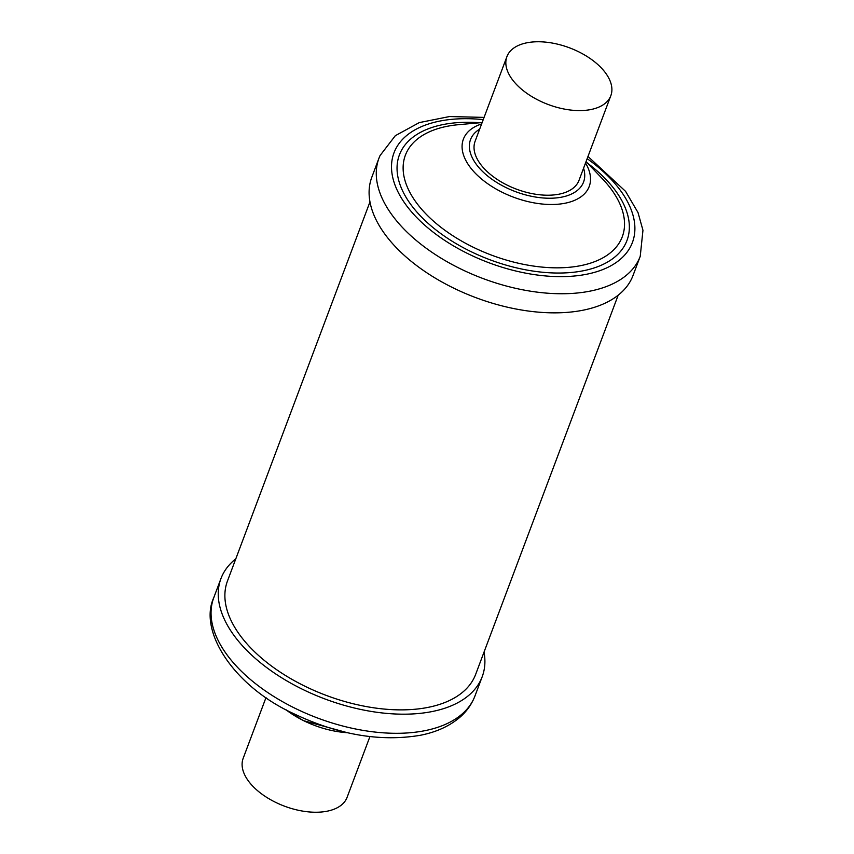 <?xml version="1.0" encoding="UTF-8"?>
<svg xmlns="http://www.w3.org/2000/svg" width="854" height="854" viewBox="0 0 854 854"><rect width="100%" height="100%" fill="white"/><g stroke="black" fill="none" stroke-linecap="round" stroke-linejoin="round"><path stroke-width="1.28" d="M610.823 95.701L579.012 180.333A55.499 30.274 -159.4 0 1 558.548 194.274A55.499 30.274 -159.4 0 1 498.501 180.269A55.499 30.274 -159.4 0 1 475.102 141.284L506.913 56.642A55.499 30.274 20.6 0 0 530.313 95.637A55.499 30.274 20.6 0 0 590.36 109.643A55.499 30.274 20.6 0 0 610.823 95.701A55.499 30.274 20.6 0 0 587.424 56.706A55.499 30.274 20.6 0 0 527.366 42.7A55.499 30.274 20.6 0 0 506.913 56.642M632.206 277.497A139.544 76.113 -159.4 0 1 473.735 296.85A139.544 76.113 -159.4 0 1 371.81 177.237L378.984 158.129A139.544 76.113 -159.4 0 0 480.919 277.742A139.544 76.113 -159.4 0 0 639.39 258.388A139.544 76.113 -159.4 0 0 640.233 256.317L633.049 275.426A139.544 76.113 -159.4 0 1 632.206 277.497M266.01 697.547L243.176 758.299A55.499 30.274 20.6 0 0 266.576 797.294A55.499 30.274 20.6 0 0 326.623 811.3A55.499 30.274 20.6 0 0 347.087 797.358L369.921 736.607M235.821 558.804A139.544 76.113 20.6 0 0 220.951 578.574A139.544 76.113 20.6 0 0 300.672 688.388A139.544 76.113 20.6 0 0 482.19 676.763A139.544 76.113 20.6 0 0 484.026 652.093M618.179 295.196L475.678 674.318A132.583 72.312 -159.4 0 1 426.808 707.624A132.583 72.312 -159.4 0 1 283.357 674.158A132.583 72.312 -159.4 0 1 227.463 581.019L369.963 201.907M583.57 168.217A60.367 32.932 -159.4 0 1 583.197 182.948A60.367 32.932 -159.4 0 1 513.82 190.997A60.367 32.932 -159.4 0 1 470.906 138.668A60.367 32.932 -159.4 0 1 479.66 129.157M585.534 162.986A67.22 36.669 -159.4 0 1 588.812 187.464A67.22 36.669 -159.4 0 1 511.557 196.431A67.22 36.669 -159.4 0 1 463.786 138.167A67.22 36.669 -159.4 0 1 481.624 123.926M586.057 161.598L602.38 178.732A115.856 63.196 -159.4 0 1 621.584 238.479A115.856 63.196 -159.4 0 1 488.424 253.926A115.856 63.196 -159.4 0 1 406.077 153.506A115.856 63.196 -159.4 0 1 458.566 124.684L482.147 122.538M587.605 163.231A121.567 66.302 -159.4 0 1 626.26 242.237A121.567 66.302 -159.4 0 1 486.545 258.452A121.567 66.302 -159.4 0 1 400.142 153.09A121.567 66.302 -159.4 0 1 479.895 122.741M587.157 158.663A127.363 69.473 -159.4 0 1 631.65 244.361A127.363 69.473 -159.4 0 1 485.264 261.345A127.363 69.473 -159.4 0 1 394.751 150.966A127.363 69.473 -159.4 0 1 483.247 119.613M285.674 709.546A67.22 36.669 20.6 0 0 303.181 720.434A67.22 36.669 20.6 0 0 347.226 732.689M475.005 695.871C471.888 704.038 466.924 711.115 460.092 717.104C449.663 726.071 436.405 732.134 420.317 735.283C379.977 742.094 337.373 734.696 292.484 713.101C233.526 685.677 198.288 630.967 213.767 597.683A139.544 76.113 20.6 0 0 293.488 707.507A139.544 76.113 20.6 0 0 475.005 695.871L482.19 676.763M484.079 117.393L449.524 116.55L419.271 122.602L395.317 135.69L380.009 155.631L378.984 158.129M347.397 732.721L303.33 720.605L285.514 709.46M213.767 597.683L220.951 578.574M587.99 156.453L625.587 191.371L638.023 212.582L642.955 230.281L640.233 256.317"/></g></svg>
